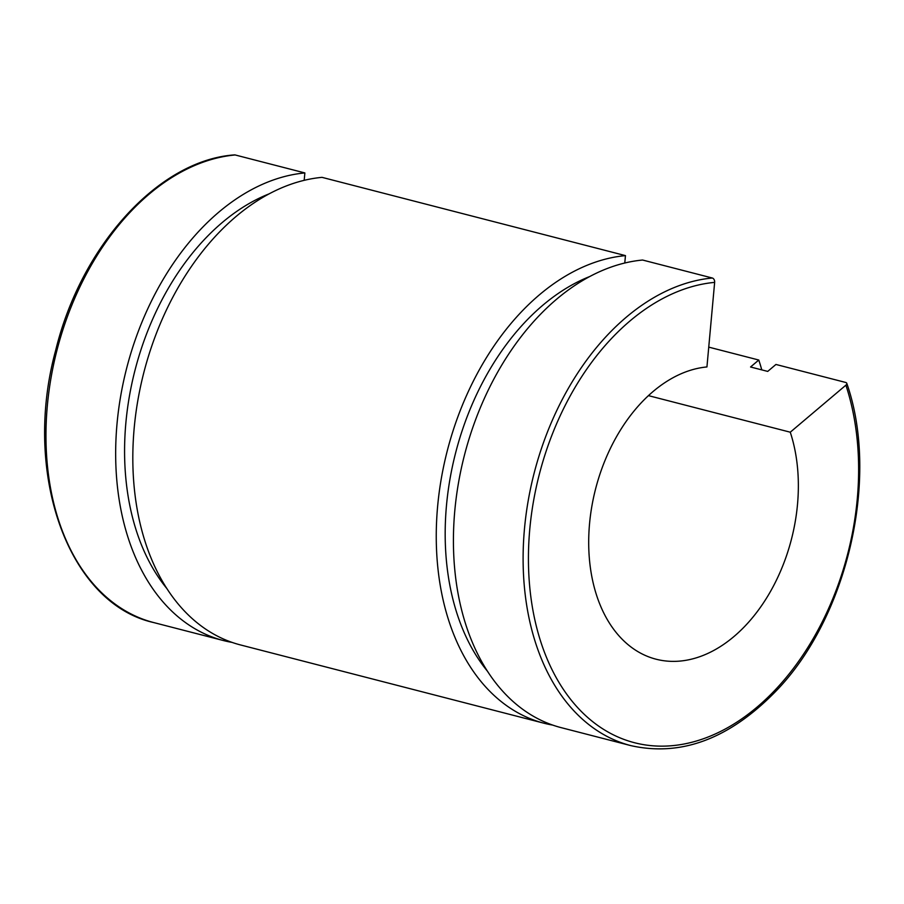 <?xml version="1.0" encoding="UTF-8"?>
<svg xmlns="http://www.w3.org/2000/svg" width="904" height="904" viewBox="0 0 904 904"><rect width="100%" height="100%" fill="white"/><g stroke="black" fill="none" stroke-linecap="round" stroke-linejoin="round"><path stroke-width="1.36" d="M708.747 347.125L758.784 360.029L750.557 366.99L767.711 371.408L775.937 364.459L845.635 382.437A3.752 1.91 161.8 0 1 846.777 383.307A3.752 1.91 161.8 0 1 845.895 385.172L790.265 432.202L648.417 395.624M235.164 154.957A3.752 2.689 -95.2 0 0 234.486 154.9C158.901 160.121 81.27 245.492 55.72 350.142C21.956 473.221 68.139 603.669 153.793 622.585A239.922 161.782 -75.5 0 1 51.065 377.612A239.922 161.782 -75.5 0 1 235.164 154.957L304.863 172.935A239.922 161.782 104.5 0 0 120.763 395.59A239.922 161.782 104.5 0 0 223.491 640.563A239.922 161.782 104.5 0 0 232.158 642.416M304.185 180.314L304.863 172.935M624.777 262.996L625.455 255.617L322.016 177.353A239.922 161.782 104.5 0 0 137.916 400.02A239.922 161.782 104.5 0 0 240.645 644.981L544.084 723.245A239.922 161.782 104.5 0 0 552.751 725.098M712.307 278.014L642.608 260.036A239.922 161.782 104.5 0 0 458.52 482.702A239.922 161.782 104.5 0 0 561.237 727.663L630.935 745.642A239.922 161.782 104.5 0 1 528.207 500.669A239.922 161.782 104.5 0 1 712.307 278.014A3.752 2.689 -95.2 0 1 714.646 282.376L706.939 366.945A149.951 101.112 104.5 0 0 591.883 506.104A149.951 101.112 104.5 0 0 656.078 659.208A149.951 101.112 104.5 0 0 768.762 594.436A149.951 101.112 104.5 0 0 790.265 432.202M268.929 193.931A227.175 153.183 104.5 0 0 135.069 369.985A227.175 153.183 104.5 0 0 167.082 588.82M625.455 255.617A239.922 161.782 104.5 0 0 441.355 478.272A239.922 161.782 104.5 0 0 544.084 723.245M761.789 369.883A239.922 161.782 104.5 0 0 758.784 360.029M589.521 276.613A227.175 153.183 104.5 0 0 455.672 452.667A227.175 153.183 104.5 0 0 487.685 671.502M845.895 385.172A236.17 159.251 -75.5 0 1 729.686 726.534A236.17 159.251 -75.5 0 1 528.603 569.045A236.17 159.251 -75.5 0 1 714.646 282.376M153.793 622.585L223.491 640.563M846.777 383.307C879.965 478.035 847.364 618.483 775.18 691.91C729.076 738.93 680.994 756.829 630.935 745.642"/></g></svg>
